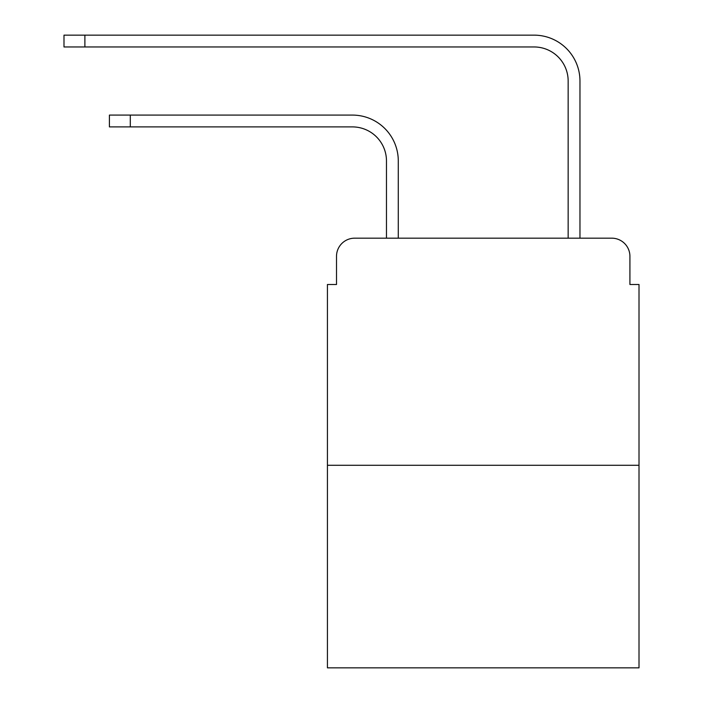 <?xml version="1.0" encoding="UTF-8"?>
<svg xmlns="http://www.w3.org/2000/svg" width="703" height="703" viewBox="0 0 703 703"><rect width="100%" height="100%" fill="white"/><g stroke="black" fill="none" stroke-linecap="round" stroke-linejoin="round"><path stroke-width="1.05" d="M336.509 256.349L336.509 284.504L336.509 256.349A18.164 18.164 0 0 1 354.681 238.176L386.474 238.176L386.474 160.961A34.069 34.069 0 0 0 352.405 126.9A34.069 34.069 0 0 1 386.474 160.961A34.069 34.069 0 0 0 352.405 126.9A34.069 34.069 0 0 1 386.474 160.961A34.069 34.069 0 0 0 352.405 126.9A34.069 34.069 0 0 1 386.474 160.961A34.069 34.069 0 0 0 352.405 126.9A34.069 34.069 0 0 1 386.474 160.961A34.069 34.069 0 0 0 352.405 126.9L109.413 126.9L109.413 115.09L130.301 115.09L130.301 126.9M639.009 465.281L327.431 465.281L327.431 667.85L639.009 667.85L639.009 284.504L629.923 284.504L629.923 256.349A18.164 18.164 0 0 0 611.759 238.176L354.681 238.176M327.431 465.281L327.431 284.504L336.509 284.504M130.301 115.09L352.405 115.09A45.871 45.871 0 0 1 398.285 160.961L398.285 238.176L398.285 160.961L398.285 238.176L398.285 160.961L398.285 238.176L398.285 160.961L398.285 238.176L398.285 160.961L398.285 238.176L412.362 238.176M554.069 238.176L568.156 238.176L568.156 81.021A34.069 34.069 0 0 0 534.087 46.96A34.069 34.069 0 0 1 568.156 81.021A34.069 34.069 0 0 0 534.087 46.96A34.069 34.069 0 0 1 568.156 81.021A34.069 34.069 0 0 0 534.087 46.96A34.069 34.069 0 0 1 568.156 81.021A34.069 34.069 0 0 0 534.087 46.96A34.069 34.069 0 0 1 568.156 81.021A34.069 34.069 0 0 0 534.087 46.96L63.991 46.96L63.991 35.15L84.887 35.15L84.887 46.96M84.887 35.15L534.087 35.15A45.871 45.871 0 0 1 579.966 81.021L579.966 238.176L579.966 81.021L579.966 238.176L579.966 81.021L579.966 238.176L579.966 81.021L579.966 238.176L579.966 81.021L579.966 238.176L611.759 238.176M629.923 284.504L629.923 256.349"/></g></svg>
